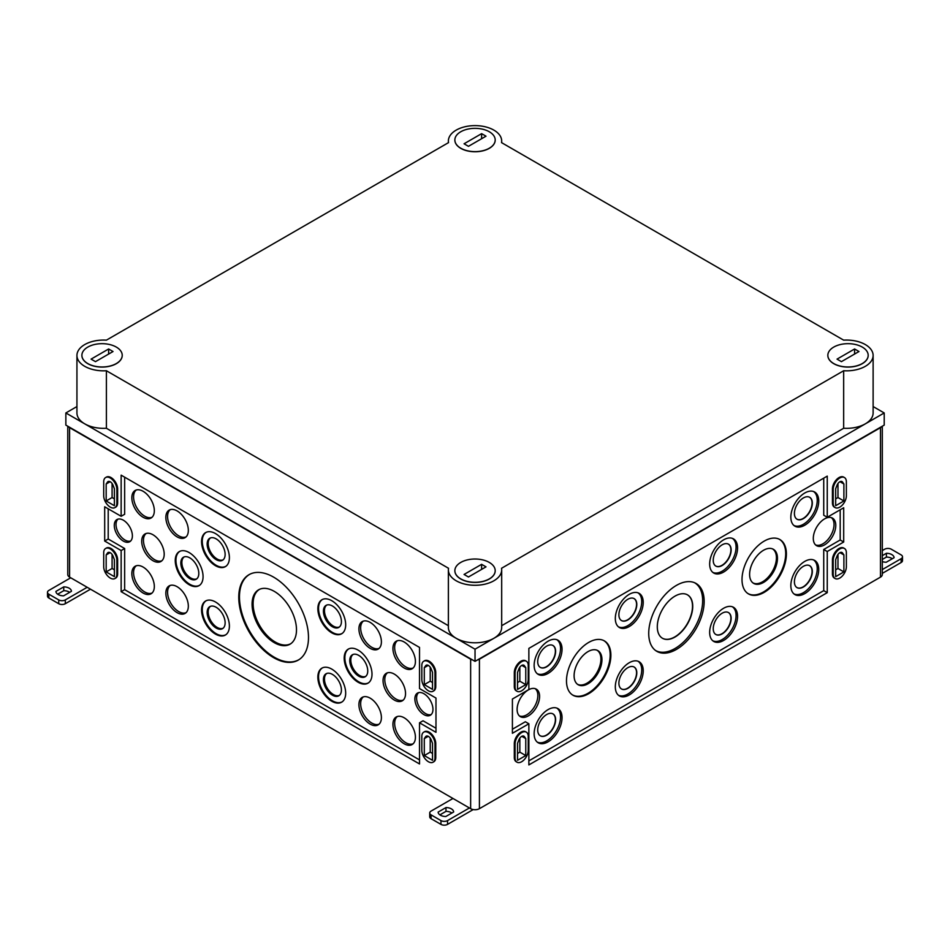 <?xml version="1.0" encoding="UTF-8"?>
<svg xmlns="http://www.w3.org/2000/svg" width="950" height="950" viewBox="0 0 950 950"><rect width="100%" height="100%" fill="white"/><g stroke="black" fill="none" stroke-linecap="round" stroke-linejoin="round"><path stroke-width="1.43" d="M548.091 641.191A19.736 11.388 120 0 0 535.301 658.243A19.736 11.388 120 0 0 537.866 674.168A19.736 11.388 120 0 0 557.959 662.993A19.736 11.388 120 0 0 557.591 640.015A19.736 11.388 120 0 0 548.091 641.191M537.213 673.657A19.629 11.329 120 0 0 556.474 662.138A19.629 11.329 120 0 0 556.819 639.694M546.666 646.143A12.659 7.315 120 0 0 538.46 657.079A12.659 7.315 120 0 0 540.111 667.292A12.659 7.315 120 0 0 552.995 660.131A12.659 7.315 120 0 0 552.758 645.383A12.659 7.315 120 0 0 546.666 646.143M540.004 667.221A12.647 7.303 120 0 0 552.769 660.001A12.647 7.303 120 0 0 552.639 645.335M629.268 594.32A19.736 11.388 120 0 0 616.479 611.373A19.736 11.388 120 0 0 619.044 627.297A19.736 11.388 120 0 0 639.136 616.123A19.736 11.388 120 0 0 638.768 593.144A19.736 11.388 120 0 0 629.268 594.32M618.391 626.798A19.629 11.329 120 0 0 637.652 615.279A19.629 11.329 120 0 0 637.996 592.824M627.843 599.272A12.659 7.315 120 0 0 619.637 610.209A12.659 7.315 120 0 0 621.288 620.433A12.659 7.315 120 0 0 634.172 613.261A12.659 7.315 120 0 0 633.935 598.512A12.659 7.315 120 0 0 627.843 599.272M621.181 620.362A12.647 7.303 120 0 0 633.947 613.13A12.647 7.303 120 0 0 633.816 598.464M723.615 539.849A19.736 11.388 120 0 0 710.826 556.914A19.736 11.388 120 0 0 713.391 572.826A19.736 11.388 120 0 0 733.471 561.664A19.736 11.388 120 0 0 733.103 538.674A19.736 11.388 120 0 0 723.615 539.849M712.726 572.327A19.629 11.329 120 0 0 731.999 560.809A19.629 11.329 120 0 0 732.343 538.353M722.19 544.801A12.659 7.315 120 0 0 713.984 555.75A12.659 7.315 120 0 0 715.623 565.962A12.659 7.315 120 0 0 728.519 558.802A12.659 7.315 120 0 0 728.27 544.053A12.659 7.315 120 0 0 722.19 544.801M715.516 565.891A12.647 7.303 120 0 0 728.282 558.659A12.647 7.303 120 0 0 728.163 543.994M804.793 492.991A19.736 11.388 120 0 0 792.003 510.043A19.736 11.388 120 0 0 794.568 525.967A19.736 11.388 120 0 0 814.649 514.793A19.736 11.388 120 0 0 814.281 491.815A19.736 11.388 120 0 0 804.793 492.991M793.903 525.457A19.629 11.329 120 0 0 813.176 513.938A19.629 11.329 120 0 0 813.521 491.494M803.367 497.942A12.659 7.315 120 0 0 795.162 508.879A12.659 7.315 120 0 0 796.801 519.092A12.659 7.315 120 0 0 809.697 511.931A12.659 7.315 120 0 0 809.447 497.183A12.659 7.315 120 0 0 803.367 497.942M796.694 519.021A12.647 7.303 120 0 0 809.459 511.801A12.647 7.303 120 0 0 809.341 497.123M676.436 585.39A39.199 22.634 120 0 0 651.035 619.269A39.199 22.634 120 0 0 656.129 650.904A39.199 22.634 120 0 0 696.041 628.722A39.199 22.634 120 0 0 695.305 583.051A39.199 22.634 120 0 0 676.436 585.39M655.453 650.429A39.093 22.574 120 0 0 694.557 627.867A39.093 22.574 120 0 0 694.545 582.718M675.011 596.125A25.056 14.464 120 0 0 658.647 618.201A25.056 14.464 120 0 0 662.482 638.269A25.056 14.464 120 0 0 687.539 623.806A25.056 14.464 120 0 0 687.539 594.878A25.056 14.464 120 0 0 675.011 596.125M662.376 638.21A25.056 14.464 120 0 0 687.325 623.687A25.056 14.464 120 0 0 687.432 594.819M588.679 642.438A31.386 18.121 120 0 0 568.337 669.572A31.386 18.121 120 0 0 572.423 694.889A31.386 18.121 120 0 0 604.378 677.124A31.386 18.121 120 0 0 603.784 640.573A31.386 18.121 120 0 0 588.679 642.438M572.102 694.676A31.338 18.098 120 0 0 603.689 676.732A31.338 18.098 120 0 0 603.44 640.407M588.026 651.605A19.701 11.376 120 0 0 575.261 668.634A19.701 11.376 120 0 0 577.814 684.523A19.701 11.376 120 0 0 597.871 673.372A19.701 11.376 120 0 0 597.503 650.429A19.701 11.376 120 0 0 588.026 651.605M577.351 684.19A19.629 11.329 120 0 0 596.849 672.778A19.629 11.329 120 0 0 596.98 650.192M764.204 541.108A31.386 18.121 120 0 0 743.862 568.231A31.386 18.121 120 0 0 747.935 593.56A31.386 18.121 120 0 0 779.891 575.795A31.386 18.121 120 0 0 779.297 539.232A31.386 18.121 120 0 0 764.204 541.108M747.626 593.346A31.338 18.098 120 0 0 779.214 575.403A31.338 18.098 120 0 0 778.953 539.066M763.539 550.264A19.701 11.376 120 0 0 750.773 567.293A19.701 11.376 120 0 0 753.338 583.193A19.701 11.376 120 0 0 773.395 572.043A19.701 11.376 120 0 0 773.015 549.1A19.701 11.376 120 0 0 763.539 550.264M752.875 582.849A19.629 11.329 120 0 0 772.362 571.449A19.629 11.329 120 0 0 772.492 548.862M528.342 689.914A15.901 9.179 120 0 0 518.047 703.665A15.901 9.179 120 0 0 520.113 716.49A15.901 9.179 120 0 0 536.299 707.489A15.901 9.179 120 0 0 536.002 688.976A15.901 9.179 120 0 0 528.342 689.914M519.365 715.884A15.782 9.108 120 0 0 534.589 706.503A15.782 9.108 120 0 0 535.099 688.619M548.091 709.591A19.736 11.388 120 0 0 535.301 726.643A19.736 11.388 120 0 0 537.866 742.568A19.736 11.388 120 0 0 557.959 731.393A19.736 11.388 120 0 0 557.591 708.415A19.736 11.388 120 0 0 548.091 709.591M537.213 742.069A19.629 11.329 120 0 0 556.474 730.538A19.629 11.329 120 0 0 556.819 708.094M546.666 714.543A12.659 7.315 120 0 0 538.46 725.479A12.659 7.315 120 0 0 540.111 735.704A12.659 7.315 120 0 0 552.995 728.531A12.659 7.315 120 0 0 552.758 713.783A12.659 7.315 120 0 0 546.666 714.543M540.004 735.633A12.647 7.303 120 0 0 552.769 728.401A12.647 7.303 120 0 0 552.639 713.735M629.268 662.72A19.736 11.388 120 0 0 616.479 679.773A19.736 11.388 120 0 0 619.044 695.697A19.736 11.388 120 0 0 639.136 684.534A19.736 11.388 120 0 0 638.768 661.544A19.736 11.388 120 0 0 629.268 662.72M618.391 695.198A19.629 11.329 120 0 0 637.652 683.679A19.629 11.329 120 0 0 637.996 661.224M627.843 667.672A12.659 7.315 120 0 0 619.637 678.621A12.659 7.315 120 0 0 621.288 688.833A12.659 7.315 120 0 0 634.172 681.661A12.659 7.315 120 0 0 633.935 666.924A12.659 7.315 120 0 0 627.843 667.672M621.181 688.762A12.647 7.303 120 0 0 633.947 681.53A12.647 7.303 120 0 0 633.816 666.864M723.615 608.261A19.736 11.388 120 0 0 710.826 625.314A19.736 11.388 120 0 0 713.391 641.226A19.736 11.388 120 0 0 733.471 630.064A19.736 11.388 120 0 0 733.103 607.086A19.736 11.388 120 0 0 723.615 608.261M712.726 640.727A19.629 11.329 120 0 0 731.999 629.209A19.629 11.329 120 0 0 732.343 606.765M722.19 613.201A12.659 7.315 120 0 0 713.984 624.15A12.659 7.315 120 0 0 715.623 634.363A12.659 7.315 120 0 0 728.519 627.202A12.659 7.315 120 0 0 728.27 612.453A12.659 7.315 120 0 0 722.19 613.201M715.516 634.291A12.647 7.303 120 0 0 728.282 627.071A12.647 7.303 120 0 0 728.163 612.394M804.793 561.391A19.736 11.388 120 0 0 792.003 578.443A19.736 11.388 120 0 0 794.568 594.367A19.736 11.388 120 0 0 814.649 583.193A19.736 11.388 120 0 0 814.281 560.215A19.736 11.388 120 0 0 804.793 561.391M793.903 593.857A19.629 11.329 120 0 0 813.176 582.338A19.629 11.329 120 0 0 813.521 559.894M803.367 566.342A12.659 7.315 120 0 0 795.162 577.279A12.659 7.315 120 0 0 796.801 587.492A12.659 7.315 120 0 0 809.697 580.331A12.659 7.315 120 0 0 809.447 565.582A12.659 7.315 120 0 0 803.367 566.342M796.694 587.421A12.647 7.303 120 0 0 809.459 580.201A12.647 7.303 120 0 0 809.341 565.535M824.529 518.914A15.901 9.179 120 0 0 814.233 532.665A15.901 9.179 120 0 0 816.299 545.49A15.901 9.179 120 0 0 832.485 536.489A15.901 9.179 120 0 0 832.188 517.964A15.901 9.179 120 0 0 824.529 518.914M815.551 544.884A15.782 9.108 120 0 0 830.775 535.503A15.782 9.108 120 0 0 831.286 517.619M123.334 541.084A12.801 7.386 -120 0 0 129.972 541.571A12.801 7.386 -120 0 0 129.734 526.941A12.801 7.386 -120 0 0 117.183 519.424A12.801 7.386 -120 0 0 114.914 529.589A12.801 7.386 -120 0 0 123.334 541.084M118.085 519.092A12.671 7.315 -120 0 0 116.874 529.399A12.671 7.315 -120 0 0 124.984 540.028A12.671 7.315 -120 0 0 130.708 540.954M143.082 517.239A15.901 9.179 -120 0 0 151.323 517.845A15.901 9.179 -120 0 0 151.038 499.664A15.901 9.179 -120 0 0 135.434 490.331A15.901 9.179 -120 0 0 132.62 502.966A15.901 9.179 -120 0 0 143.082 517.239M136.325 489.986A15.782 9.108 -120 0 0 134.567 502.776A15.782 9.108 -120 0 0 144.732 516.194A15.782 9.108 -120 0 0 152.071 517.251M152.962 560.714A15.901 9.179 -120 0 0 161.191 561.319A15.901 9.179 -120 0 0 160.906 543.139A15.901 9.179 -120 0 0 145.303 533.805A15.901 9.179 -120 0 0 142.488 546.44A15.901 9.179 -120 0 0 152.962 560.714M146.205 533.461A15.782 9.108 -120 0 0 144.447 546.238A15.782 9.108 -120 0 0 154.601 559.669A15.782 9.108 -120 0 0 161.939 560.726M143.082 593.014A15.901 9.179 -120 0 0 151.323 593.619A15.901 9.179 -120 0 0 151.038 575.439A15.901 9.179 -120 0 0 135.434 566.105A15.901 9.179 -120 0 0 132.62 578.74A15.901 9.179 -120 0 0 143.082 593.014M136.325 565.761A15.782 9.108 -120 0 0 134.567 578.55A15.782 9.108 -120 0 0 144.732 591.969A15.782 9.108 -120 0 0 152.071 593.026M177.092 536.869A15.901 9.179 -120 0 0 185.333 537.486A15.901 9.179 -120 0 0 185.036 519.306A15.901 9.179 -120 0 0 169.444 509.96A15.901 9.179 -120 0 0 166.63 522.595A15.901 9.179 -120 0 0 177.092 536.869M170.335 509.616A15.782 9.108 -120 0 0 168.578 522.405A15.782 9.108 -120 0 0 178.731 535.824A15.782 9.108 -120 0 0 186.081 536.881M177.092 612.643A15.901 9.179 -120 0 0 185.333 613.261A15.901 9.179 -120 0 0 185.036 595.08A15.901 9.179 -120 0 0 169.444 585.734A15.901 9.179 -120 0 0 166.63 598.369A15.901 9.179 -120 0 0 177.092 612.643M170.335 585.39A15.782 9.108 -120 0 0 168.578 598.179A15.782 9.108 -120 0 0 178.731 611.598A15.782 9.108 -120 0 0 186.081 612.655M189.157 584.701A19.677 11.364 -120 0 0 199.357 585.449A19.677 11.364 -120 0 0 198.989 562.958A19.677 11.364 -120 0 0 179.692 551.392A19.677 11.364 -120 0 0 176.213 567.031A19.677 11.364 -120 0 0 189.157 584.701M180.037 551.237A19.629 11.329 -120 0 0 176.985 566.948A19.629 11.329 -120 0 0 189.81 584.274A19.629 11.329 -120 0 0 199.666 585.224M189.81 578.633A12.718 7.339 -120 0 0 196.401 579.12A12.718 7.339 -120 0 0 196.175 564.585A12.718 7.339 -120 0 0 183.694 557.116A12.718 7.339 -120 0 0 181.45 567.209A12.718 7.339 -120 0 0 189.81 578.633M184.229 556.89A12.647 7.303 -120 0 0 182.614 567.102A12.647 7.303 -120 0 0 190.808 578.004A12.647 7.303 -120 0 0 196.864 578.776M215.484 565.701A19.677 11.364 -120 0 0 225.684 566.449A19.677 11.364 -120 0 0 225.316 543.958A19.677 11.364 -120 0 0 206.019 532.392A19.677 11.364 -120 0 0 202.54 548.031A19.677 11.364 -120 0 0 215.484 565.701M206.364 532.237A19.629 11.329 -120 0 0 203.312 547.948A19.629 11.329 -120 0 0 216.149 565.274A19.629 11.329 -120 0 0 225.993 566.224M216.149 559.633A12.718 7.339 -120 0 0 222.727 560.12A12.718 7.339 -120 0 0 222.502 545.585A12.718 7.339 -120 0 0 210.021 538.116A12.718 7.339 -120 0 0 207.777 548.209A12.718 7.339 -120 0 0 216.149 559.633M210.556 537.89A12.647 7.303 -120 0 0 208.941 548.102A12.647 7.303 -120 0 0 217.134 559.004A12.647 7.303 -120 0 0 223.191 559.776M215.484 634.101A19.677 11.364 -120 0 0 225.684 634.849A19.677 11.364 -120 0 0 225.316 612.358A19.677 11.364 -120 0 0 206.019 600.792A19.677 11.364 -120 0 0 202.54 616.431A19.677 11.364 -120 0 0 215.484 634.101M206.364 600.638A19.629 11.329 -120 0 0 203.312 616.348A19.629 11.329 -120 0 0 216.149 633.674A19.629 11.329 -120 0 0 225.993 634.624M216.149 628.033A12.718 7.339 -120 0 0 222.727 628.52A12.718 7.339 -120 0 0 222.502 613.985A12.718 7.339 -120 0 0 210.021 606.516A12.718 7.339 -120 0 0 207.777 616.621A12.718 7.339 -120 0 0 216.149 628.033M210.556 606.29A12.647 7.303 -120 0 0 208.941 616.502A12.647 7.303 -120 0 0 217.134 627.404A12.647 7.303 -120 0 0 223.191 628.176M273.624 657.649A49.305 28.464 -120 0 0 299.167 659.538A49.305 28.464 -120 0 0 298.276 603.167A49.305 28.464 -120 0 0 249.909 574.204A49.305 28.464 -120 0 0 241.181 613.379A49.305 28.464 -120 0 0 273.624 657.649M250.254 574.038A49.257 28.441 -120 0 0 241.953 613.296A49.257 28.441 -120 0 0 274.289 657.234A49.257 28.441 -120 0 0 299.488 659.324M274.289 642.663A31.409 18.133 -120 0 0 290.558 643.863A31.409 18.133 -120 0 0 289.988 607.952A31.409 18.133 -120 0 0 259.172 589.499A31.409 18.133 -120 0 0 253.614 614.46A31.409 18.133 -120 0 0 274.289 642.663M259.694 589.261A31.338 18.098 -120 0 0 254.778 614.341A31.338 18.098 -120 0 0 275.274 642.034A31.338 18.098 -120 0 0 291.033 643.542M339.471 626.905A12.647 7.303 60 0 1 327.085 619.471A12.647 7.303 60 0 1 326.836 605.019M332.429 606.005A12.718 7.339 60 0 1 340.67 616.989A12.718 7.339 60 0 1 339.019 627.261A12.718 7.339 60 0 1 326.064 620.053A12.718 7.339 60 0 1 326.301 605.245A12.718 7.339 60 0 1 332.429 606.005M342.273 633.365A19.629 11.329 60 0 1 332.429 632.415A19.629 11.329 60 0 1 319.592 615.089A19.629 11.329 60 0 1 322.644 599.367M331.764 632.831A19.677 11.364 -120 0 0 341.964 633.579A19.677 11.364 -120 0 0 341.608 611.087A19.677 11.364 -120 0 0 322.299 599.533A19.677 11.364 -120 0 0 318.82 615.161A19.677 11.364 -120 0 0 331.764 632.831M339.471 695.305A12.647 7.303 60 0 1 327.085 687.871A12.647 7.303 60 0 1 326.836 673.431M332.429 674.405A12.718 7.339 60 0 1 340.67 685.401A12.718 7.339 60 0 1 339.019 695.661A12.718 7.339 60 0 1 326.064 688.453A12.718 7.339 60 0 1 326.301 673.645A12.718 7.339 60 0 1 332.429 674.405M342.273 701.765A19.629 11.329 60 0 1 332.429 700.815A19.629 11.329 60 0 1 319.592 683.489A19.629 11.329 60 0 1 322.644 667.767M331.764 701.231A19.677 11.364 -120 0 0 341.964 701.979A19.677 11.364 -120 0 0 341.608 679.488A19.677 11.364 -120 0 0 322.299 667.933A19.677 11.364 -120 0 0 318.82 683.561A19.677 11.364 -120 0 0 331.764 701.231M365.798 676.305A12.647 7.303 60 0 1 353.412 668.871A12.647 7.303 60 0 1 353.162 654.431M358.756 655.405A12.718 7.339 60 0 1 366.997 666.389A12.718 7.339 60 0 1 365.346 676.661A12.718 7.339 60 0 1 352.391 669.453A12.718 7.339 60 0 1 352.628 654.645A12.718 7.339 60 0 1 358.756 655.405M368.6 682.765A19.629 11.329 60 0 1 358.756 681.815A19.629 11.329 60 0 1 345.919 664.489A19.629 11.329 60 0 1 348.971 648.767M358.091 682.231A19.677 11.364 -120 0 0 368.291 682.979A19.677 11.364 -120 0 0 367.935 660.488A19.677 11.364 -120 0 0 348.626 648.933A19.677 11.364 -120 0 0 345.147 664.561A19.677 11.364 -120 0 0 358.091 682.231M379.145 648.351A15.782 9.108 60 0 1 371.806 647.294A15.782 9.108 60 0 1 361.653 633.876A15.782 9.108 60 0 1 363.411 621.086M370.156 648.339A15.901 9.179 -120 0 0 378.397 648.945A15.901 9.179 -120 0 0 378.112 630.776A15.901 9.179 -120 0 0 362.508 621.431A15.901 9.179 -120 0 0 359.694 634.066A15.901 9.179 -120 0 0 370.156 648.339M379.145 724.126A15.782 9.108 60 0 1 371.806 723.069A15.782 9.108 60 0 1 361.653 709.65A15.782 9.108 60 0 1 363.411 696.861M370.156 724.114A15.901 9.179 -120 0 0 378.397 724.719A15.901 9.179 -120 0 0 378.112 706.551A15.901 9.179 -120 0 0 362.508 697.205A15.901 9.179 -120 0 0 359.694 709.84A15.901 9.179 -120 0 0 370.156 724.114M403.287 700.055A15.782 9.108 60 0 1 395.936 698.998A15.782 9.108 60 0 1 385.783 685.579A15.782 9.108 60 0 1 387.541 672.79M394.298 700.055A15.901 9.179 -120 0 0 402.539 700.661A15.901 9.179 -120 0 0 402.242 682.48A15.901 9.179 -120 0 0 386.65 673.134A15.901 9.179 -120 0 0 383.824 685.769A15.901 9.179 -120 0 0 394.298 700.055M413.155 667.981A15.782 9.108 60 0 1 405.816 666.924A15.782 9.108 60 0 1 395.651 653.505A15.782 9.108 60 0 1 397.409 640.716M404.166 667.981A15.901 9.179 -120 0 0 412.407 668.586A15.901 9.179 -120 0 0 412.122 650.406A15.901 9.179 -120 0 0 396.518 641.06A15.901 9.179 -120 0 0 393.704 653.695A15.901 9.179 -120 0 0 404.166 667.981M431.276 714.483A12.671 7.315 60 0 1 425.564 713.569A12.671 7.315 60 0 1 417.442 702.929A12.671 7.315 60 0 1 418.665 692.621M423.914 714.614A12.801 7.386 -120 0 0 430.54 715.101A12.801 7.386 -120 0 0 430.314 700.471A12.801 7.386 -120 0 0 417.751 692.954A12.801 7.386 -120 0 0 415.494 703.119A12.801 7.386 -120 0 0 423.914 714.614M413.155 743.755A15.782 9.108 60 0 1 405.816 742.698A15.782 9.108 60 0 1 395.651 729.279A15.782 9.108 60 0 1 397.409 716.49M404.166 743.755A15.901 9.179 -120 0 0 412.407 744.361A15.901 9.179 -120 0 0 412.122 726.18A15.901 9.179 -120 0 0 396.518 716.834A15.901 9.179 -120 0 0 393.704 729.469A15.901 9.179 -120 0 0 404.166 743.755M517.536 682.539L519.84 681.209L519.84 667.173M525.766 684.629L517.536 689.379L517.536 672.41L518.902 668.907A4.501 2.601 120 0 1 523.901 665.249A4.501 2.601 120 0 1 524.412 665.724L525.766 667.66L525.766 684.629L519.84 681.209M525.766 667.66L521.835 665.38M517.536 753.469L519.84 752.139L519.84 738.114M525.766 755.559L517.536 760.309L517.536 743.339L518.902 739.836A4.501 2.601 120 0 1 523.901 736.191A4.501 2.601 120 0 1 524.412 736.654L525.766 738.589L525.766 755.559L519.84 752.139M525.766 738.589L521.835 736.321M835.668 498.869L837.971 497.539L837.971 483.503M843.897 500.959L835.668 505.709L835.668 488.739L837.021 485.236A4.501 2.601 120 0 1 842.033 481.579A4.501 2.601 120 0 1 842.543 482.054L843.897 483.989L843.897 500.959L837.971 497.539M843.897 483.989L839.954 481.709M835.668 569.81L837.971 568.48L837.971 554.444M843.897 571.9L835.668 576.65L835.668 559.669L837.021 556.166A4.501 2.601 120 0 1 842.033 552.52A4.501 2.601 120 0 1 842.543 552.983L843.897 554.919L843.897 571.9L837.971 568.48M843.897 554.919L839.954 552.651M430.219 667.173L430.219 681.209L432.523 682.539M424.294 684.629L424.294 667.66L425.659 665.724A4.501 2.601 -120 0 1 426.158 665.249A4.501 2.601 -120 0 1 431.169 668.907L432.523 672.41L432.523 689.379L424.294 684.629L430.219 681.209M424.294 667.66L428.236 665.38M430.219 738.114L430.219 752.139L432.523 753.469M424.294 755.559L424.294 738.589L425.659 736.654A4.501 2.601 -120 0 1 426.158 736.191A4.501 2.601 -120 0 1 431.169 739.836L432.523 743.339L432.523 760.309L424.294 755.559L430.219 752.139M424.294 738.589L428.236 736.321M112.088 483.503L112.088 497.539L114.392 498.869M106.174 500.959L106.174 483.989L107.528 482.054A4.501 2.601 -120 0 1 108.039 481.579A4.501 2.601 -120 0 1 113.038 485.236L114.392 488.739L114.392 505.709L106.174 500.959L112.088 497.539M106.174 483.989L110.105 481.709M112.088 554.444L112.088 568.48L114.392 569.81M106.174 571.9L106.174 554.919L107.528 552.983A4.501 2.601 -120 0 1 108.039 552.52A4.501 2.601 -120 0 1 113.038 556.166L114.392 559.669L114.392 576.65L106.174 571.9L112.088 568.48M106.174 554.919L110.105 552.651M528.236 679.404L528.236 665.475A9.31 5.379 120 0 0 526.312 661.212A9.31 5.379 120 0 0 519.139 663.706A9.31 5.379 120 0 0 515.078 673.075L515.078 687.004A9.31 5.379 120 0 0 517.002 691.268A9.31 5.379 120 0 0 524.174 688.774A9.31 5.379 120 0 0 528.236 679.404M526.312 661.212L525.54 660.761A9.31 5.379 120 0 0 518.367 663.254A9.31 5.379 120 0 0 514.306 672.624L514.306 686.565A9.31 5.379 120 0 0 516.23 690.816L517.002 691.268M846.367 495.734L846.367 481.804A9.31 5.379 120 0 0 844.431 477.541A9.31 5.379 120 0 0 837.259 480.035A9.31 5.379 120 0 0 833.197 489.404L833.197 503.334A9.31 5.379 120 0 0 835.133 507.597A9.31 5.379 120 0 0 842.306 505.103A9.31 5.379 120 0 0 846.367 495.734M844.431 477.541L843.671 477.102A9.31 5.379 120 0 0 836.499 479.596A9.31 5.379 120 0 0 832.438 488.953L832.438 502.894A9.31 5.379 120 0 0 834.361 507.157L835.133 507.597M528.236 750.334L528.236 736.404A9.31 5.379 120 0 0 526.312 732.141A9.31 5.379 120 0 0 519.139 734.635A9.31 5.379 120 0 0 515.078 744.004L515.078 757.934A9.31 5.379 120 0 0 517.002 762.197A9.31 5.379 120 0 0 524.174 759.703A9.31 5.379 120 0 0 528.236 750.334M526.312 732.141L525.54 731.702A9.31 5.379 120 0 0 518.367 734.196A9.31 5.379 120 0 0 514.306 743.565L514.306 757.494A9.31 5.379 120 0 0 516.23 761.758L517.002 762.197M846.367 566.675L846.367 552.734A9.31 5.379 120 0 0 844.431 548.471A9.31 5.379 120 0 0 837.259 550.964A9.31 5.379 120 0 0 833.197 560.334L833.197 574.275A9.31 5.379 120 0 0 835.133 578.526A9.31 5.379 120 0 0 842.306 576.033A9.31 5.379 120 0 0 846.367 566.675M844.431 548.471L843.671 548.031A9.31 5.379 120 0 0 836.499 550.525A9.31 5.379 120 0 0 832.438 559.894L832.438 573.824A9.31 5.379 120 0 0 834.361 578.087L835.133 578.526M434.993 757.934L434.993 744.004A9.31 5.379 -120 0 0 430.932 734.635A9.31 5.379 -120 0 0 423.759 732.141A9.31 5.379 -120 0 0 421.824 736.404L421.824 750.334A9.31 5.379 -120 0 0 425.897 759.703A9.31 5.379 -120 0 0 433.069 762.197A9.31 5.379 -120 0 0 434.993 757.934L435.765 757.494L435.765 743.565A9.31 5.379 -120 0 0 431.692 734.196A9.31 5.379 -120 0 0 424.519 731.702L423.759 732.141M433.069 762.197L433.829 761.758A9.31 5.379 -120 0 0 435.765 757.494M434.993 687.004L434.993 673.075A9.31 5.379 -120 0 0 430.932 663.706A9.31 5.379 -120 0 0 423.759 661.212A9.31 5.379 -120 0 0 421.824 665.475L421.824 679.404A9.31 5.379 -120 0 0 425.897 688.774A9.31 5.379 -120 0 0 433.069 691.268A9.31 5.379 -120 0 0 434.993 687.004L435.765 686.565L435.765 672.624A9.31 5.379 -120 0 0 431.692 663.254A9.31 5.379 -120 0 0 424.519 660.761L423.759 661.212M433.069 691.268L433.829 690.816A9.31 5.379 -120 0 0 435.765 686.565M116.862 503.334L116.862 489.404A9.31 5.379 -120 0 0 112.801 480.035A9.31 5.379 -120 0 0 105.628 477.541A9.31 5.379 -120 0 0 103.704 481.804L103.704 495.734A9.31 5.379 -120 0 0 107.766 505.103A9.31 5.379 -120 0 0 114.938 507.597A9.31 5.379 -120 0 0 116.862 503.334L117.634 502.894L117.634 488.953A9.31 5.379 -120 0 0 113.573 479.596A9.31 5.379 -120 0 0 106.4 477.102L105.628 477.541M114.938 507.597L115.71 507.157A9.31 5.379 -120 0 0 117.634 502.894M116.862 574.275L116.862 560.334A9.31 5.379 -120 0 0 112.801 550.964A9.31 5.379 -120 0 0 105.628 548.471A9.31 5.379 -120 0 0 103.704 552.734L103.704 566.675A9.31 5.379 -120 0 0 107.766 576.033A9.31 5.379 -120 0 0 114.938 578.526A9.31 5.379 -120 0 0 116.862 574.275L117.634 573.824L117.634 559.894A9.31 5.379 -120 0 0 113.573 550.525A9.31 5.379 -120 0 0 106.4 548.031L105.628 548.471M114.938 578.526L115.71 578.087A9.31 5.379 -120 0 0 117.634 573.824M528.865 760.867L823.733 590.627L823.733 549.492L840.192 539.992L840.192 509.794M840.192 539.992L843.695 542.011L843.695 507.763L827.248 517.263L823.733 515.232L823.733 478.147M512.406 729.232L525.35 721.751L528.865 723.781L528.865 764.928L827.248 592.658L827.248 551.511L843.695 542.011M823.733 549.492L827.248 551.511M823.733 590.627L827.248 592.658M827.248 517.263L827.248 476.116L528.865 648.387L528.865 689.534L512.406 699.034L512.406 733.281L528.865 723.781M124.652 477.173L124.652 514.271L121.149 516.289L104.69 506.789L104.69 541.049L121.149 550.549L121.149 591.684L419.52 763.954L419.52 722.807L435.979 732.319L435.979 698.06L419.52 688.56L419.52 647.425L121.149 475.154L121.149 516.289M108.205 508.82L108.205 539.018L124.652 548.518L124.652 589.665L419.52 759.905M419.52 722.807L423.035 720.789L435.979 728.258M124.652 589.665L121.149 591.684M124.652 548.518L121.149 550.549M108.205 539.018L104.69 541.049M68.246 426.503A6.211 3.586 0 0 0 69.588 427.654L470.642 659.205A6.211 3.586 0 0 0 472.637 659.977M477.423 659.977A6.211 3.586 0 0 0 479.418 659.205L880.484 427.654A6.211 3.586 0 0 0 881.814 426.503M67.771 426.218L67.771 574.584A6.211 3.586 0 0 0 69.588 577.125L470.642 808.676A6.211 3.586 0 0 0 479.418 808.676L880.484 577.125A6.211 3.586 0 0 0 882.301 574.584L882.301 426.218M113.026 351.524L95.475 361.653L91.081 359.124L108.633 348.983L113.026 351.524M116.316 363.553A20.164 11.649 0 0 0 122.229 355.324A20.164 11.649 0 0 0 102.054 343.674A20.164 11.649 0 0 0 81.89 355.324A20.164 11.649 0 0 0 94.335 366.082A20.164 11.649 0 0 0 116.316 363.553M489.298 148.224A20.164 11.649 0 0 0 495.199 139.982A20.164 11.649 0 0 0 475.036 128.345A20.164 11.649 0 0 0 454.86 139.982A20.164 11.649 0 0 0 467.317 150.741A20.164 11.649 0 0 0 489.298 148.224M464.063 143.782L481.614 133.653L486.008 136.183L468.457 146.324L464.063 143.782M81.89 355.383A20.164 11.649 0 0 0 81.89 355.442A20.164 11.649 0 0 0 94.335 366.201A20.164 11.649 0 0 0 116.316 363.684A20.164 11.649 0 0 0 122.229 355.442A20.164 11.649 0 0 0 122.229 355.383M489.298 578.894A20.164 11.649 0 0 0 495.199 570.653A20.164 11.649 0 0 0 475.036 559.016A20.164 11.649 0 0 0 454.86 570.653A20.164 11.649 0 0 0 467.317 581.412A20.164 11.649 0 0 0 489.298 578.894M464.063 574.453L481.614 564.324L486.008 566.853L468.457 576.994L464.063 574.453M454.86 570.724A20.164 11.649 0 0 0 454.86 570.784A20.164 11.649 0 0 0 467.317 581.543A20.164 11.649 0 0 0 489.298 579.013A20.164 11.649 0 0 0 495.199 570.784A20.164 11.649 0 0 0 495.199 570.724M862.268 363.553A20.164 11.649 0 0 0 868.181 355.324A20.164 11.649 0 0 0 848.006 343.674A20.164 11.649 0 0 0 827.842 355.324A20.164 11.649 0 0 0 840.287 366.082A20.164 11.649 0 0 0 862.268 363.553M837.045 359.124L854.596 348.983L858.978 351.524L841.427 361.653L837.045 359.124M827.842 355.383A20.164 11.649 0 0 0 827.842 355.442A20.164 11.649 0 0 0 840.287 366.201A20.164 11.649 0 0 0 862.268 363.684A20.164 11.649 0 0 0 868.181 355.442A20.164 11.649 0 0 0 868.181 355.383M873.121 355.442L873.121 412.953A26.648 15.39 0 0 1 843.659 428.26L843.659 370.749A26.648 15.39 0 0 0 873.121 355.442A26.648 15.39 0 0 0 843.659 340.147L501.541 142.619A26.648 15.39 0 0 0 501.683 141.004A26.648 15.39 0 0 0 475.036 125.614A26.648 15.39 0 0 0 448.376 141.004A26.648 15.39 0 0 0 448.531 142.619L106.4 340.147A26.648 15.39 0 0 0 76.938 355.442A26.648 15.39 0 0 0 106.4 370.749L106.4 428.26A26.648 15.39 0 0 1 76.938 412.953L76.938 355.442M106.4 370.749L448.531 568.278A26.648 15.39 0 0 0 448.376 569.893A26.648 15.39 0 0 0 475.036 585.283A26.648 15.39 0 0 0 501.683 569.893A26.648 15.39 0 0 0 501.541 568.278L843.659 370.749M448.376 569.893L448.376 627.404A26.648 15.39 0 0 0 475.036 642.794A26.648 15.39 0 0 0 501.683 627.404L501.683 569.893M448.376 625.694L106.4 428.26M475.036 661.354L65.859 425.113L65.859 412.953L475.036 649.194L475.036 661.354L884.212 425.113L884.212 412.953L475.036 649.194M843.659 428.26L501.683 625.694M873.121 406.553L884.212 412.953M76.938 406.553L65.859 412.953M454.86 140.054A20.164 11.649 0 0 0 454.86 140.113A20.164 11.649 0 0 0 467.317 150.872A20.164 11.649 0 0 0 489.298 148.343A20.164 11.649 0 0 0 495.199 140.113A20.164 11.649 0 0 0 495.199 140.054M854.596 348.983L854.596 354.053M481.614 564.324L481.614 569.394M481.614 133.653L481.614 138.724M108.633 348.983L108.633 354.053M90.487 589.19L65.312 603.713L65.312 599.913L87.186 587.29M48.866 598.013L48.866 594.213A4.655 2.684 180 0 1 47.5 592.313L47.5 596.113A4.655 2.684 0 0 0 48.866 598.013L58.734 603.713A4.655 2.684 0 0 0 65.312 603.713M69.683 592.325A7.754 4.477 0 0 0 63.745 590.686L63.745 586.886L55.919 591.411A7.754 4.477 180 0 0 63.591 595.84L71.428 591.316A7.754 4.477 180 0 0 63.745 586.886M57.665 594.201L63.745 590.686M47.5 592.313A4.655 2.684 180 0 1 48.866 590.413L70.739 577.79M48.866 594.213L58.734 599.913A4.655 2.684 180 0 0 65.312 599.913M882.301 573.384L901.134 562.507A4.655 2.684 0 0 0 902.5 560.607L902.5 556.807A4.655 2.684 180 0 1 901.134 558.707L882.301 569.584M892.335 558.731A7.754 4.477 0 0 0 886.409 557.08L886.409 553.28A7.754 4.477 180 0 1 894.081 557.709L886.255 562.234A7.754 4.477 180 0 1 882.301 561.581M882.301 559.455L886.409 557.08M886.409 553.28L882.301 555.655M902.5 556.807A4.655 2.684 180 0 0 901.134 554.907L891.266 549.207A4.655 2.684 180 0 0 884.688 549.207L882.301 550.584M473.219 809.566L447.545 824.386L447.545 820.586L469.419 807.963M431.086 818.686L431.086 814.886A4.655 2.684 180 0 1 429.721 812.986L429.721 816.786A4.655 2.684 0 0 0 431.086 818.686L440.966 824.386A4.655 2.684 0 0 0 447.545 824.386M451.903 813.01A7.754 4.477 0 0 0 445.978 811.359L445.978 807.559L438.14 812.084A7.754 4.477 180 0 0 445.823 816.513L453.649 811.989A7.754 4.477 180 0 0 445.978 807.559M439.886 814.874L445.978 811.359M429.721 812.986A4.655 2.684 180 0 1 431.086 811.086L452.96 798.463M431.086 814.886L440.966 820.586A4.655 2.684 180 0 0 447.545 820.586M524.412 665.724L523.248 665.047M524.412 736.654L523.248 735.989M842.543 482.054L841.367 481.377M842.543 552.983L841.367 552.318M425.659 665.724L426.823 665.047M425.659 736.654L426.823 735.989M107.528 482.054L108.692 481.377M107.528 552.983L108.692 552.318M515.078 687.004L514.306 686.565M515.078 673.075L514.306 672.624M833.197 503.334L832.438 502.894M833.197 489.404L832.438 488.953M515.078 757.934L514.306 757.494M515.078 744.004L514.306 743.565M833.197 574.275L832.438 573.824M833.197 560.334L832.438 559.894M434.993 744.004L435.765 743.565M434.993 673.075L435.765 672.624M116.862 489.404L117.634 488.953M116.862 560.334L117.634 559.894M880.484 427.654L880.484 577.125M479.418 659.205L479.418 808.676M470.642 659.205L470.642 808.676M69.588 427.654L69.588 577.125M58.734 603.713L58.734 599.913M901.134 562.507L901.134 558.707M440.966 824.386L440.966 820.586M448.376 141.004L448.376 142.702M501.683 141.004L501.683 142.702"/></g></svg>

